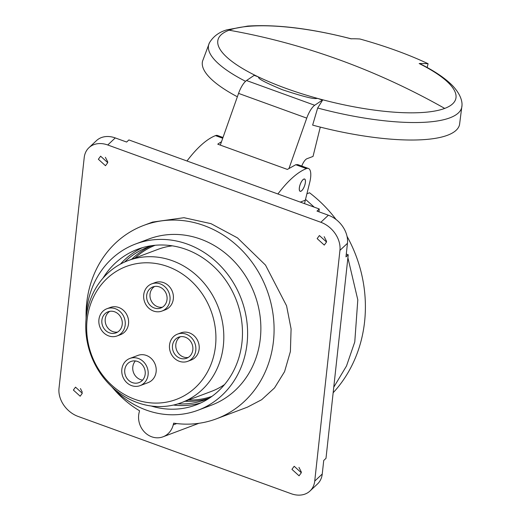 <?xml version="1.0" encoding="UTF-8"?>
<svg xmlns="http://www.w3.org/2000/svg" width="521" height="521" viewBox="0 0 521 521"><rect width="100%" height="100%" fill="white"/><g stroke="black" fill="none" stroke-linecap="round" stroke-linejoin="round"><path stroke-width="0.78" d="M320.851 222.278A24.213 18.626 46.8 0 1 339.939 250.367L314.73 481.091A24.213 18.626 46.8 0 1 309.988 491.016A24.213 18.626 46.8 0 1 291.193 493.719L78.091 416.422A24.213 18.626 46.8 0 1 59.003 388.334L84.213 157.609A24.213 18.626 46.8 0 1 88.954 147.684A24.213 18.626 46.8 0 1 107.749 144.981L320.851 222.278L328.373 215.219L317.002 211.096L319.262 208.98L128.889 139.928L126.636 142.044L115.271 137.922A24.213 18.626 -133.2 0 0 96.476 140.624L88.954 147.684M309.988 491.016L317.51 483.957A24.213 18.626 -133.2 0 0 322.245 474.032L323.73 460.46L325.99 458.343L348.23 254.762L345.977 256.879L347.455 243.307A24.213 18.626 -133.2 0 0 328.373 215.219M324.16 236.658L326.55 241.321M346.283 254.053L348.23 254.762M318.95 211.8L319.262 208.98M105.372 157.303L107.762 161.959M80.436 388.555L82.285 392.157M298.95 467.389L301.34 472.046M86.095 317.328A103.314 92.621 69.4 0 1 143.692 225.417L152.555 222.083L184.004 217.7L210.998 223.665L237.498 237.895L265.508 265.104L286.576 305.814L291.089 328.94L290.392 351.525L284.57 371.649L274.528 387.917L261.666 399.705L247.423 407.155L216.469 418.806A103.314 92.621 69.4 0 1 173.656 423.15L173.232 424.862A19.368 17.369 69.4 0 1 163.001 436.813A19.368 17.369 69.4 0 1 144.623 432.189A19.368 17.369 69.4 0 1 139.133 412.495L139.556 410.782A103.314 92.621 69.4 0 1 112.575 387.676M326.524 242.018L319.386 235.544L317.146 238.611L324.277 245.085L326.524 242.018M107.736 162.656L100.605 156.183L98.365 159.257L105.496 165.724L107.736 162.656M82.298 393.296L75.519 387.149L73.383 390.066L80.169 396.214L82.298 393.296M301.314 472.742L294.183 466.269L291.936 469.343L299.067 475.81L301.314 472.742M143.692 225.417A103.314 92.621 69.4 0 1 203.978 225.541A103.314 92.621 69.4 0 1 273.857 322.297A103.314 92.621 69.4 0 1 216.469 418.806M198.097 410.196L211.35 405.208A88.785 79.596 -110.6 0 0 260.669 322.271A88.785 79.596 -110.6 0 0 200.618 239.119A88.785 79.596 -110.6 0 0 148.804 239.015L135.551 244.004A88.785 79.596 69.4 0 1 187.365 244.108A88.785 79.596 69.4 0 1 247.416 327.26A88.785 79.596 69.4 0 1 198.097 410.196A88.785 79.596 69.4 0 1 146.29 410.092A88.785 79.596 69.4 0 1 111.344 386.348M86.05 319.139A88.785 79.596 69.4 0 1 135.551 244.004M151.123 405.989A83.132 74.529 -110.6 0 0 196.111 404.908A83.132 74.529 -110.6 0 0 242.291 327.253A83.132 74.529 -110.6 0 0 186.056 249.39A83.132 74.529 -110.6 0 0 137.544 249.292A83.132 74.529 -110.6 0 0 103.008 278.136M200.885 402.896A83.132 74.529 69.4 0 1 173.473 405.051M120.429 264.108A83.132 74.529 69.4 0 1 142.461 247.657M177.941 403.86A81.523 73.083 -110.6 0 0 205.235 399.744A81.523 73.083 -110.6 0 0 209.97 397.751M152.679 245.534A81.523 73.083 -110.6 0 0 147.808 247.156A81.523 73.083 -110.6 0 0 124.571 262.063M208.654 398.35A81.523 73.083 69.4 0 1 185.131 401.274M131.683 259.263A81.523 73.083 69.4 0 1 151.298 245.951M304.551 203.639A80.716 72.36 69.4 0 1 305.319 200.207L309.728 182.396A17.76 6.239 -70.1 0 0 308.419 168.472A17.76 6.239 -70.1 0 0 306.472 168.57A17.76 6.239 109.9 0 0 306.407 168.596A112.998 39.72 -70.1 0 0 277.908 193.975M300.851 191.279A6.539 2.299 109.9 0 0 304.824 185.046A6.539 2.299 109.9 0 0 304.596 179.022A6.539 2.299 109.9 0 0 303.88 179.055A6.539 2.299 109.9 0 0 299.901 185.287A6.539 2.299 109.9 0 0 300.135 191.311A6.539 2.299 109.9 0 0 300.851 191.279M297.765 164.61L295.752 164.727L287.371 169.429L217.752 144.18A112.998 39.72 -70.1 0 1 221.484 141.758M222.988 137.485L217.498 135.493A17.76 6.239 109.9 0 0 215.616 135.564L215.486 135.616A112.998 39.72 109.9 0 0 186.987 160.996M215.616 135.564L222.727 138.241M333.153 392.749A131.559 117.941 -110.6 0 0 361.463 339.418A131.559 117.941 -110.6 0 0 347.051 236.384M336.071 219.504A131.559 117.941 -110.6 0 0 309.539 192.777L306.915 193.766M333.759 387.194L346.517 365.95L354.768 341.952L357.803 299.855L347.898 257.784M314.228 207.15L305.527 199.367M303.86 179.133A6.454 2.273 -70.1 0 1 304.564 179.094A6.454 2.273 -70.1 0 1 304.798 185.046A6.454 2.273 -70.1 0 1 300.871 191.2A6.454 2.273 -70.1 0 1 300.161 191.24A6.454 2.273 -70.1 0 1 299.933 185.287A6.454 2.273 -70.1 0 1 303.86 179.133M449.897 117.831A130.348 35.161 13.9 0 0 461.997 105.294L459.522 124.793A132.367 35.702 13.9 0 1 312.639 125.112L317.667 108.016A130.354 35.161 13.9 0 0 449.897 117.837M351.382 38.847C311.252 28.518 276.703 24.259 247.742 26.076L227.058 29.801C219.204 32.002 213.336 36.333 209.442 42.794L202.539 61.191A132.367 35.702 13.9 0 0 237.361 96.776M289.044 168.283L306.752 118.124A16.249 5.711 -70.1 0 1 314.697 105.268L322.792 99.811A122.507 33.044 13.9 0 0 444.706 108.414A742.562 665.695 -110.6 0 0 339.243 59.791A742.555 665.688 69.4 0 0 229.077 30.198A122.507 33.044 13.9 0 0 254.6 75.076L246.505 80.527A16.249 5.711 109.9 0 0 238.559 93.389L220.305 145.105M320.285 127.104L313.023 156.437L306.999 158.703A9.684 3.406 109.9 0 0 301.763 166.062M254.6 75.076A122.507 33.044 13.9 0 0 258.071 76.776C259.777 77.883 253.994 77.896 282.356 89.723C318.311 101.575 314.99 97.805 318.129 98.56A122.507 33.044 13.9 0 0 322.792 99.811L317.667 108.016M246.505 80.527L314.697 105.268M322.199 100.032L318.129 98.56A122.507 33.044 13.9 0 1 258.071 76.776L254.007 75.298M229.077 30.198A122.507 33.044 -166.1 0 1 337.367 35.448A122.507 33.044 -166.1 0 1 350.985 38.801A741.552 260.663 -70.1 0 1 359.894 38.99A145.281 39.186 -166.1 0 1 428.086 63.725A741.552 260.663 109.9 0 0 419.177 63.536L419.822 63.673C434.117 70.739 445.006 78.052 452.495 85.613C460.597 94.164 462.29 101.341 461.997 105.294M427.148 67.502L428.086 63.725M212.008 396.325A80.716 72.36 69.4 0 1 188.387 400.05M134.939 258.038A80.716 72.36 69.4 0 1 155.154 245.267M181.497 402.642A75.871 68.017 69.4 0 1 137.225 402.557A75.871 68.017 69.4 0 1 85.906 331.499A75.871 68.017 69.4 0 1 128.049 260.63A75.871 68.017 69.4 0 1 172.327 260.715A75.871 68.017 69.4 0 1 223.646 331.773A75.871 68.017 69.4 0 1 181.497 402.642L211.487 391.356A75.871 68.017 -110.6 0 0 224.558 384.544M172.36 245.847A75.871 68.017 -110.6 0 0 158.039 249.338L128.049 260.63M134.867 399.333A71.025 63.673 69.4 0 1 88.785 310.269A71.025 63.673 69.4 0 1 167.729 266.55A71.025 63.673 69.4 0 1 213.805 355.615A71.025 63.673 69.4 0 1 134.867 399.333M117.166 335.921L120.514 334.664A14.529 13.025 -110.6 0 0 128.186 325.703A14.529 13.025 -110.6 0 0 124.07 310.939A14.529 13.025 -110.6 0 0 110.283 307.468L106.935 308.725A14.529 13.025 69.4 0 1 120.722 312.196A14.529 13.025 69.4 0 1 124.838 326.96A14.529 13.025 69.4 0 1 117.166 335.921A14.529 13.025 69.4 0 1 103.379 332.457A14.529 13.025 69.4 0 1 99.264 317.686A14.529 13.025 69.4 0 1 106.935 308.725M161.972 311.057L165.32 309.793A14.529 13.025 -110.6 0 0 172.985 300.838A14.529 13.025 -110.6 0 0 168.869 286.068A14.529 13.025 -110.6 0 0 155.082 282.603L151.735 283.86A14.529 13.025 69.4 0 1 165.522 287.332A14.529 13.025 69.4 0 1 169.638 302.095A14.529 13.025 69.4 0 1 161.972 311.057A14.529 13.025 69.4 0 1 148.185 307.585A14.529 13.025 69.4 0 1 144.07 292.822A14.529 13.025 69.4 0 1 151.735 283.86M187.775 361.313L191.122 360.05A14.529 13.025 -110.6 0 0 198.794 351.089A14.529 13.025 -110.6 0 0 194.678 336.325A14.529 13.025 -110.6 0 0 180.891 332.854L177.544 334.117A14.529 13.025 69.4 0 1 191.331 337.582A14.529 13.025 69.4 0 1 195.447 352.352A14.529 13.025 69.4 0 1 187.775 361.313A14.529 13.025 69.4 0 1 173.988 357.842A14.529 13.025 69.4 0 1 169.872 343.078A14.529 13.025 69.4 0 1 177.544 334.117M140.09 385.638L148.127 382.616A14.529 13.025 -110.6 0 0 155.792 373.655A14.529 13.025 -110.6 0 0 151.676 358.891A14.529 13.025 -110.6 0 0 137.889 355.42L129.859 358.448A14.529 13.025 69.4 0 1 143.646 361.913A14.529 13.025 69.4 0 1 147.762 376.683A14.529 13.025 69.4 0 1 140.09 385.638A14.529 13.025 69.4 0 1 126.303 382.173A14.529 13.025 69.4 0 1 122.188 367.403A14.529 13.025 69.4 0 1 129.859 358.448M102.149 318.735A11.254 10.088 -110.6 0 0 105.333 330.171A11.254 10.088 -110.6 0 0 116.014 332.86A11.254 10.088 -110.6 0 0 121.953 325.918A11.254 10.088 -110.6 0 0 118.768 314.482A11.254 10.088 -110.6 0 0 108.088 311.792A11.254 10.088 -110.6 0 0 102.149 318.735M117.629 332.059A11.254 10.088 69.4 0 1 105.496 317.471A11.254 10.088 69.4 0 1 109.827 311.33M146.948 293.864A11.254 10.088 -110.6 0 0 150.139 305.306A11.254 10.088 -110.6 0 0 160.82 307.989A11.254 10.088 -110.6 0 0 166.759 301.053A11.254 10.088 -110.6 0 0 163.568 289.611A11.254 10.088 -110.6 0 0 152.887 286.928A11.254 10.088 -110.6 0 0 146.948 293.864M162.428 307.195A11.254 10.088 69.4 0 1 150.295 292.607A11.254 10.088 69.4 0 1 154.626 286.465M172.757 344.12A11.254 10.088 -110.6 0 0 175.942 355.556A11.254 10.088 -110.6 0 0 186.622 358.246A11.254 10.088 -110.6 0 0 192.562 351.304A11.254 10.088 -110.6 0 0 189.377 339.868A11.254 10.088 -110.6 0 0 178.696 337.178A11.254 10.088 -110.6 0 0 172.757 344.12M188.231 357.452A11.254 10.088 69.4 0 1 176.105 342.864A11.254 10.088 69.4 0 1 180.429 336.716M125.027 368.438A11.299 10.127 -110.6 0 0 128.231 379.92A11.299 10.127 -110.6 0 0 138.957 382.616A11.299 10.127 -110.6 0 0 144.916 375.648A11.299 10.127 -110.6 0 0 141.719 364.166A11.299 10.127 -110.6 0 0 130.992 361.47A11.299 10.127 -110.6 0 0 125.027 368.438M142.598 380.109A11.299 10.127 69.4 0 1 133.063 365.41A11.299 10.127 69.4 0 1 135.388 360.949M347.455 243.307L339.939 250.367M115.271 137.922L107.749 144.981M314.73 481.091L322.245 474.032M173.232 424.862L176.691 423.56M300.298 202.096L305.319 200.207M295.752 164.727L306.407 168.596M215.486 135.616L222.591 138.195M209.442 42.794A130.348 35.161 13.9 0 0 245.56 81.315M306.752 118.124L238.559 93.389M419.177 63.536A122.507 33.044 -166.1 0 1 444.706 108.414M163.001 436.813L198.892 423.306M297.771 164.61L308.419 168.472M304.225 178.977L304.564 179.094M299.822 191.116L300.161 191.24"/></g></svg>
